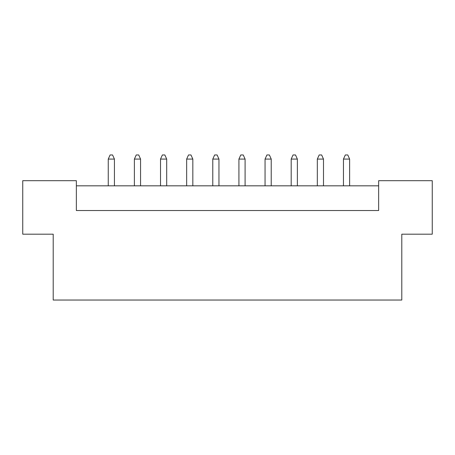 <?xml version="1.0" encoding="UTF-8"?>
<svg xmlns="http://www.w3.org/2000/svg" width="455" height="455" viewBox="0 0 455 455"><rect width="100%" height="100%" fill="white"/><g stroke="black" fill="none" stroke-linecap="round" stroke-linejoin="round"><path stroke-width="0.68" d="M53.207 234.188L22.75 234.188L22.75 180.686L76.355 180.686L76.355 210.523L378.645 210.523L378.645 180.686L432.25 180.686L432.25 234.188L401.793 234.188L401.793 300.038L53.207 300.038L53.207 234.188M378.645 185.828L76.355 185.828M114.427 185.828L114.427 159.079L108.25 159.079L108.25 185.828M108.25 159.079L110.104 154.962L112.573 154.962L114.427 159.079M140.561 185.828L140.561 159.079L134.384 159.079L134.384 185.828M134.384 159.079L136.238 154.962L138.707 154.962L140.561 159.079M166.695 185.828L166.695 159.079L160.518 159.079L160.518 185.828M160.518 159.079L162.372 154.962L164.841 154.962L166.695 159.079M218.957 185.828L218.957 159.079L212.786 159.079L212.786 185.828M212.786 159.079L214.641 154.962L217.109 154.962L218.957 159.079M271.226 185.828L271.226 159.079L265.055 159.079L265.055 185.828M265.055 159.079L266.909 154.962L269.377 154.962L271.226 159.079M323.494 185.828L323.494 159.079L317.323 159.079L317.323 185.828M317.323 159.079L319.177 154.962L321.645 154.962L323.494 159.079M192.829 185.828L192.829 159.079L186.652 159.079L186.652 185.828M186.652 159.079L188.506 154.962L190.975 154.962L192.829 159.079M245.091 185.828L245.091 159.079L238.92 159.079L238.92 185.828M238.92 159.079L240.775 154.962L243.243 154.962L245.091 159.079M297.36 185.828L297.36 159.079L291.189 159.079L291.189 185.828M291.189 159.079L293.043 154.962L295.511 154.962L297.36 159.079M349.628 185.828L349.628 159.079L343.457 159.079L343.457 185.828M343.457 159.079L345.311 154.962L347.779 154.962L349.628 159.079"/></g></svg>
